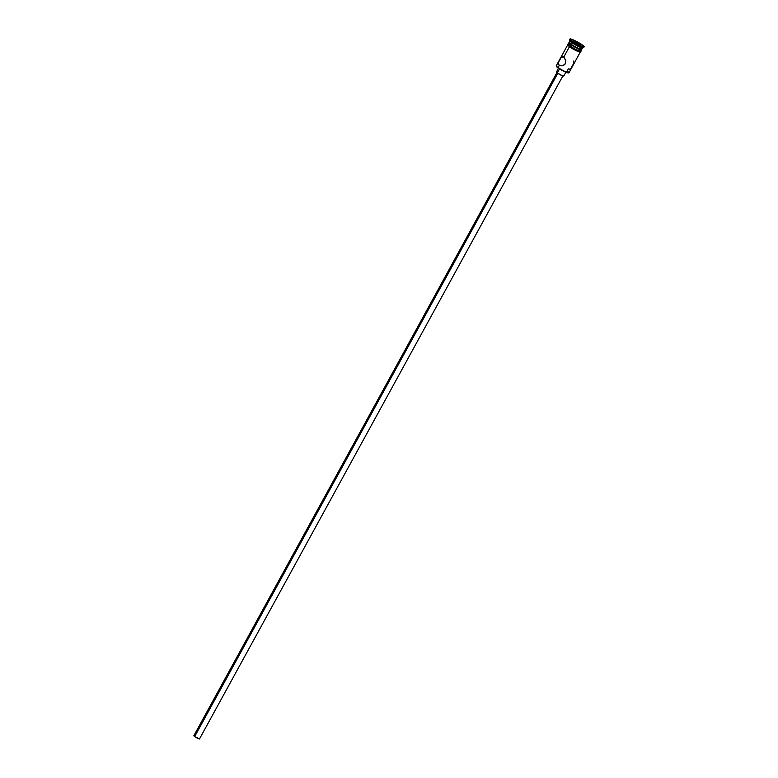 <?xml version="1.0" encoding="UTF-8"?>
<svg xmlns="http://www.w3.org/2000/svg" width="778" height="778" viewBox="0 0 778 778"><rect width="100%" height="100%" fill="white"/><g stroke="black" fill="none" stroke-linecap="round" stroke-linejoin="round"><path stroke-width="1.17" d="M567.629 45.036L556.251 65.809A7.245 0.885 28.7 0 0 558.03 67.53L559.294 65.235L558.497 64.175L558.614 62.036L561.337 57.241L563.758 57.066L565.869 60.81L564.916 64.341L562.494 65.644L559.294 65.235L560.568 65.722L559.294 65.235L558.079 67.91A6.905 0.846 28.7 0 0 564.176 71.44A6.905 0.846 28.7 0 0 568.407 72.967L568.864 72.84A7.245 0.885 -151.3 0 1 564.429 71.226A7.245 0.885 -151.3 0 1 558.03 67.53A7.245 0.885 28.7 0 0 564.799 71.411A7.245 0.885 28.7 0 0 568.961 72.772L580.339 51.99M568.407 68.814L567.181 71.051A7.245 0.885 -151.3 0 1 568.864 72.84M557.787 73.327L194.656 736.601L199.8 739.061L196.766 737.875L194.656 736.601L557.787 73.327M563.486 75.69L560.675 74.98L556.26 72.014A4.26 0.515 28.7 0 0 557.311 73.006L559.567 68.882L557.311 73.006A4.26 0.515 28.7 0 0 561.298 75.281A4.26 0.515 28.7 0 0 563.749 76.088L566.18 71.634M563.175 56.765L563.758 57.066L569.399 46.768L563.758 57.066L565.771 60.344L565.48 63.582L564.196 64.934L561.599 65.77L559.294 65.235L558.497 64.175L558.614 62.036L560.656 58.058L562.076 56.765L563.758 57.066M569.408 42.985L570.945 44.657A6.73 0.817 28.7 0 0 576.887 48.09A6.73 0.817 28.7 0 0 581.01 49.588L581.701 49.393A7.245 0.885 -151.3 0 1 577.266 47.779A7.245 0.885 -151.3 0 1 570.867 44.083A7.245 0.885 28.7 0 0 577.636 47.964A7.245 0.885 28.7 0 0 581.798 49.315L582.615 47.837A7.245 0.885 -151.3 0 1 578.453 46.476A7.245 0.885 -151.3 0 1 571.684 42.596A7.245 0.885 28.7 0 0 578.073 46.301A7.245 0.885 28.7 0 0 582.508 47.905L583.656 47.584A8.101 0.982 -151.3 0 1 578.696 45.785A8.101 0.982 -151.3 0 1 571.548 41.652L570.867 44.083L571.684 42.596A7.245 0.885 -151.3 0 1 569.904 40.874L569.088 42.362A7.245 0.885 28.7 0 0 570.867 44.083A7.245 0.885 -151.3 0 1 569.088 42.479L569.292 43.169A6.73 0.817 28.7 0 0 570.945 44.657L577.373 48.324L581.117 49.481M580.018 47.594A7.245 0.885 -151.3 0 1 581.701 49.393M581.117 49.102L581.467 49.471A7.245 0.885 -151.3 0 1 581.555 49.763L577.539 48.479L570.624 44.531L569.817 46.009A7.245 0.885 28.7 0 0 576.576 49.889A7.245 0.885 28.7 0 0 580.738 51.251L581.555 49.763A7.245 0.885 -151.3 0 1 577.393 48.411A7.245 0.885 -151.3 0 1 570.624 44.531L568.932 43.101L569.36 42.751M569.963 38.988L569.564 39.727A8.101 0.982 28.7 0 0 571.548 41.652L571.956 40.913A8.101 0.982 -151.3 0 1 569.963 38.988A8.101 0.982 -151.3 0 1 574.621 40.505A8.101 0.982 -151.3 0 1 582.177 44.842L571.217 39.095L569.953 39.036L571.956 40.913L571.548 41.652A8.101 0.982 28.7 0 0 579.114 45.98A8.101 0.982 28.7 0 0 583.763 47.507L584.171 46.758A8.101 0.982 -151.3 0 1 579.522 45.241A8.101 0.982 -151.3 0 1 571.956 40.913L582.022 46.34L584.19 46.709L582.177 44.842A8.101 0.982 -151.3 0 1 584.171 46.758M580.806 51.134A7.333 0.895 -151.3 0 1 577.062 50.132A7.333 0.895 -151.3 0 1 569.759 45.99L569.35 46.738A7.333 0.895 28.7 0 0 577.441 51.231A7.333 0.895 28.7 0 0 579.999 51.387M570.313 47.38L569.311 46.709L569.759 45.99A7.333 0.895 -151.3 0 1 568.096 44.171L568.475 44.19M568.514 72.86L562.348 70.487L556.377 66.315M574.485 41.059L580.68 44.667L576.051 42.887L573.464 41.078L574.485 41.059L573.464 41.078L576.051 42.887L580.68 44.667L574.485 41.059L574.436 41.759L577.83 43.16L577.568 43.646L577.83 43.16L580.009 44.677L578.093 42.858L574.485 41.059M568.844 42.809L568.028 44.288A7.245 0.885 28.7 0 0 569.817 46.009L570.624 44.531A7.245 0.885 -151.3 0 1 568.844 42.809A7.245 0.885 -151.3 0 1 569.156 42.722M580.728 50.988L578.871 50.91L574.281 48.732L568.086 44.171M569.953 44.667L568.164 44.22L568.465 44.959L574.281 48.722L580.232 51.309L580.651 50.959L578.958 49.529M571.422 48.071L576.352 50.726M577.471 51.241L579.279 51.931M579.892 52.087L580.427 51.99L579.97 51.358M568.066 44.93L567.541 45.036L567.989 45.669M571.548 41.652A8.101 0.982 -151.3 0 1 569.554 39.863L569.895 41.001A7.245 0.885 28.7 0 0 571.684 42.596L571.548 41.652M573.824 62.298L573.396 61.054M570.858 68.571L573.697 63.388M569.593 69.145L570.624 68.765M559.946 65.566L559.294 65.235M558.701 67.54L556.571 71.955M557.019 72.403L193.819 735.793L194.656 736.601L194.062 735.764M199.596 738.75L563 75.68M558.03 67.53A7.245 0.885 -151.3 0 1 556.251 65.936L556.387 66.383A6.905 0.846 28.7 0 0 558.079 67.91L558.03 67.53M580.835 51.076L580.991 51.863L580.096 52.155L575.467 50.307L567.609 45.309L567.376 44.414L568.125 44.113"/></g></svg>
